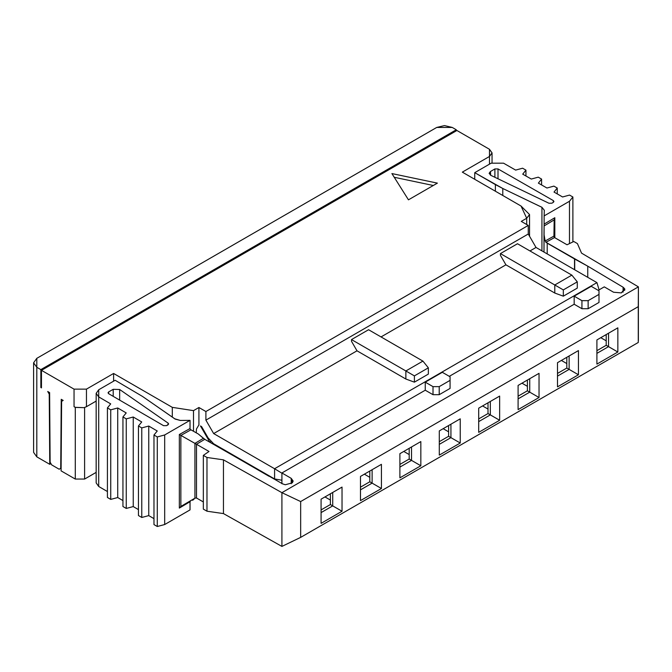 <?xml version="1.0" encoding="UTF-8"?>
<svg xmlns="http://www.w3.org/2000/svg" width="672" height="672" viewBox="0 0 672 672"><rect width="100%" height="100%" fill="white"/><g stroke="black" fill="none" stroke-linecap="round" stroke-linejoin="round"><path stroke-width="1.01" d="M213.646 443.772L208.16 437.976L201.592 426.602L200.474 425.956L209.782 442.075L210.79 441.487L209.782 442.075L200.474 425.956L201.592 426.602L208.16 437.976L213.646 443.772L274.588 478.951L213.646 443.772M596.946 282.643L599.088 289.85L596.946 282.635L536.012 247.456L529.964 250.95L536.012 247.456L528.259 234.016L205.901 420.134L205.901 411.533L198.92 407.501L198.92 425.057L198.92 407.501L193.494 410.634L172.301 407.358L113.602 373.464L172.301 407.358L172.301 417.119L172.301 407.358L193.494 410.634L198.92 407.501L205.901 411.533L205.901 420.134L528.259 234.016L528.259 225.422L205.901 411.533L528.259 225.422L521.279 221.39L526.705 218.257L521.027 206.018L462.328 172.133L489.476 156.458L489.476 149.293L456.901 130.486L41.471 370.331L41.471 387.887L40.849 387.526L40.849 369.617L36.809 367.29L36.809 456.851L49.762 464.327L49.232 394.162L49.762 464.327L36.809 456.851L36.809 447.896M596.929 282.626L274.571 468.737L596.929 282.626L536.012 247.456L528.259 234.016L528.259 225.422L521.279 221.39L526.705 218.257L526.705 224.524L526.705 218.257L529.544 214.536L521.027 206.018L462.328 172.133L489.476 156.458L489.476 164.161L489.476 156.458L492.047 152.88L492.047 162.742M274.588 468.745L281.912 473.206L274.588 468.754L274.588 478.951L281.912 480.228L274.588 478.951L274.588 468.754M198.786 425.132L196.459 429.005L198.786 425.132M75.281 407.408L74.046 406.694L74.046 389.138L86.453 389.138L113.602 373.464L113.602 381.167L113.602 373.464L86.453 389.138L86.453 406.694L96.163 401.092L86.453 406.694L86.453 389.138L74.046 389.138L74.046 406.694L75.407 407.341L84.126 407.66L86.453 406.694L84.126 407.66L75.407 407.341M49.249 394.162L47.712 391.49L49.61 392.591L50.131 462.218L51.702 464.906L59.153 469.216L60.724 468.325L61.244 399.311L63.185 400.428L61.622 401.318L61.093 470.87L75.289 479.06L75.289 407.417L84.126 407.66L75.289 407.417L75.289 479.06L61.093 470.87L61.622 401.318L63.168 400.42L61.244 399.311L61.11 468.098L59.153 469.216L51.702 464.906L50.131 462.218L49.61 392.591L47.712 391.49L49.619 393.985M33.6 362.813L33.6 452.374L36.809 456.851L36.809 367.29L33.6 362.813L36.809 358.336L436.733 127.436L444.486 125.588L452.248 127.436L456.28 129.772L40.849 369.617L40.849 387.526L41.471 387.173L40.849 387.526L41.471 387.887L41.471 370.331L74.046 389.138L41.471 370.331L456.901 130.486L489.476 149.293L492.047 152.88M437.396 183.128L408.458 199.828L391.902 173.569L437.396 183.128L391.902 173.569L408.458 199.828L437.396 183.128M193.494 410.634L193.494 431.264L193.494 410.634M192.595 500.304L193.494 499.019L193.494 499.699L194.628 498.347L193.343 499.817M196.266 432.835L196.459 429.005L196.266 432.835M456.28 129.772L456.28 130.847L456.28 129.772L452.248 127.436L436.733 127.436L36.809 358.336L36.809 367.29L40.849 369.617L456.28 129.772M394.246 177.282L433.297 185.489L394.246 177.282M205.901 420.134L213.662 433.566L357 350.809L351.498 341.292L357 350.809L213.662 433.566L274.571 468.737L213.662 433.566L205.901 420.134M381.041 336.924L505.924 264.827L500.422 255.31L505.924 264.827L381.041 336.924M577.282 288.112L563.321 296.176L554.786 293.042L505.924 264.827L554.786 293.042L554.786 284.978L500.422 253.596L500.422 255.31L500.422 253.596L517.49 243.743L571.847 275.125L517.49 243.743L500.422 253.596L554.786 284.978L571.847 275.125L554.786 284.978L554.786 293.042L563.321 296.176L577.282 288.112L577.282 281.845L563.321 289.909L563.321 296.176L563.321 289.909L554.786 284.978L563.321 289.909L577.282 281.845L571.847 275.125L577.282 281.845L577.282 288.112M428.358 374.094L414.397 382.158L405.863 379.025L357 350.809L405.863 379.025L405.863 370.961L351.498 339.578L351.498 341.292L351.498 339.578L368.567 329.725L422.923 361.108L368.567 329.725L351.498 339.578L405.863 370.961L422.923 361.108L405.863 370.961L405.863 379.025L414.397 382.158L428.358 374.094L428.358 367.828L414.397 375.883L414.397 382.158L414.397 375.883L405.863 370.961L414.397 375.883L428.358 367.828L422.923 361.108L428.358 367.828L428.358 374.094M291.22 483.722L291.22 478.346L281.912 472.97L281.912 483.722L281.912 472.97L291.22 478.346L291.22 483.722M268.96 476.238L233.562 455.801L268.96 476.238M604.271 286.86L613.578 292.236L604.271 286.86L598.223 290.354L604.271 286.86M190.033 501.698L190.033 509.905L164.682 524.538L157.282 526.504L164.682 524.538L190.025 509.905L190.025 501.698L179.34 508.082L179.34 434.498L190.025 428.551L190.277 429.257M155.627 525.538L153.964 524.58L157.282 526.504L157.282 436.943L157.282 526.504M153.972 518.65L148.756 515.609L141.767 517.474L148.756 515.609L153.972 518.65M140.112 516.508L138.449 515.542M138.457 509.611L133.241 506.579L126.252 508.435L133.241 506.579L138.457 509.611M124.597 507.469L122.934 506.512L126.252 508.435L126.252 418.874L126.252 508.435M122.942 500.581L117.726 497.54L110.737 499.397L117.726 497.54L122.942 500.581M109.082 498.431L107.419 497.473L110.737 499.397L110.737 409.836L110.737 499.397M195.233 498.019L180.852 506.444L180.852 435.389L179.34 434.498L190.025 428.551L190.025 420.344L164.682 434.969L157.282 436.943L153.972 435.011L157.248 430.996L148.756 426.048L141.767 427.904L138.457 425.972L141.733 421.957L133.241 417.01L126.252 418.874L122.942 416.942L126.218 412.927L117.726 407.98L110.737 409.836L107.419 407.904L110.704 403.889L98.708 396.9L98.708 486.469L107.419 491.543L98.708 486.469L98.708 479.329M96.163 472.382L84.596 479.06L75.289 479.06L84.596 479.06L96.163 472.382M50.963 463.638L49.762 464.327L50.963 463.638M281.912 546.412L223.457 513.584L206.976 511.207L203.339 509.107L206.976 511.207L223.457 513.584L223.457 459.841L281.912 492.677L638.4 286.86L581.532 253.109L577.424 243.6L573.787 241.5L567.042 244.768L554.534 237.552L545.849 242.382L554.534 237.552L567.042 244.768L573.787 241.5L577.424 243.6L581.532 253.109L638.4 286.86L638.274 342.468L300.661 537.382L281.912 546.412L281.912 492.677L223.457 459.841L206.976 457.472L223.457 459.841L223.457 513.584L281.912 546.412L300.661 537.382L300.661 501.556L638.274 306.642L638.4 286.86L281.912 492.677L300.661 501.556L281.912 492.677L281.912 546.412M203.339 501.95L196.501 497.994L203.339 501.95M190.781 429.719L198.274 433.969L204.775 439.32L282.542 483.84L285.281 484.756L292.37 482.824L293.152 481.034L291.22 478.346L292.37 482.824L285.281 484.756L282.542 483.84L204.767 439.32M545.975 242.315L587.748 266.162L623.095 287.221L624.683 288.8L621.34 292.9L613.578 292.236L621.34 292.9L624.817 289.548L624.683 288.8L624.683 290.296L624.683 288.8L623.095 287.221L623.095 292.11L623.095 287.221L587.748 266.162L587.748 277.326L587.748 266.162L574.72 259.048L574.72 269.8L574.518 258.938L574.518 269.682L574.518 258.938L547.201 243.163L547.201 253.915L547.201 243.163L545.152 241.004L543.992 234.377L544.135 224.104L554.82 217.72L554.82 237.712L554.82 217.72L544.135 224.104L544.135 215.897L544.118 225.918L554.173 219.904L544.118 225.918L543.992 252.059L543.992 234.377L545.152 241.004L553.921 236.124L545.152 241.004M598.996 302.442L588.134 308.717L581.935 308.717L574.174 304.24L449.299 376.337L574.174 304.24L574.174 296.176L591.242 286.322L598.996 290.8L598.996 294.386L588.134 300.653L588.134 308.717L598.996 302.442L598.996 294.386L598.996 302.442M450.072 388.424L439.211 394.691L433.012 394.691L425.25 390.214L281.912 472.97L425.25 390.214L425.25 382.158L442.319 372.305L450.072 376.782L450.072 380.36L439.211 386.635L439.211 394.691L450.072 388.424L450.072 380.36L450.072 388.424M204.876 439.244L196.501 444.259L209.009 451.475L203.339 455.372L206.976 457.472L206.976 511.207L206.976 457.472L203.339 455.372L203.339 509.107L203.339 455.372L209.009 451.475L196.501 444.259L196.501 497.994L196.501 444.259L204.876 439.244M324.962 496.927L330.389 500.069L324.962 496.927M321.082 509.914L330.389 504.546L330.389 493.794L330.389 504.546L321.082 509.914M364.367 474.18L369.793 477.313L364.367 474.18M369.793 481.79L369.793 471.047L369.793 481.79L372.12 483.134L372.12 469.703L360.486 476.423L381.427 464.327L381.427 488.51L360.486 500.606L360.486 476.423L372.12 469.703L372.12 483.134L369.793 481.79L360.486 487.166L369.793 481.79M403.771 451.433L409.198 454.566L403.771 451.433M399.89 464.419L409.198 459.043L409.198 448.3L409.198 459.043L399.89 464.419M443.167 428.686L448.602 431.819L443.167 428.686M439.295 441.672L448.602 436.296L448.602 425.552L448.602 436.296L439.295 441.672M482.572 405.938L488.006 409.072L482.572 405.938M478.691 418.925L488.006 413.549L488.006 402.797L488.006 413.549L478.691 418.925M521.976 383.183L527.402 386.324L521.976 383.183M518.095 396.169L527.402 390.802L527.402 380.05L527.402 390.802L518.095 396.169M561.38 360.436L566.807 363.569L561.38 360.436M557.5 373.422L566.807 368.054L566.807 357.302L566.807 368.054L557.5 373.422M600.776 337.688L606.211 340.822L600.776 337.688M596.904 350.675L606.211 345.299L606.211 334.555L606.211 345.299L596.904 350.675M96.163 393.338L98.734 389.752L98.708 396.9L96.163 393.338L96.163 482.899L98.708 486.469L98.708 396.9L110.704 403.889L107.419 407.904L107.419 497.473L107.419 407.904L110.737 409.836L117.726 407.98L117.726 497.54L117.726 407.98L126.218 412.927L122.942 416.942L122.942 506.503L122.942 416.942L126.252 418.874L133.241 417.01L133.241 506.579L133.241 417.01L141.733 421.957L138.457 425.972L138.457 515.542L138.457 425.972L141.767 427.904L141.767 517.474L141.767 427.904L148.756 426.048L148.756 515.609L148.756 426.048L157.248 430.996L153.972 435.011L153.972 524.572L153.972 435.011L157.282 436.943L164.682 434.969L164.682 524.538L164.682 434.969L190.025 420.344M138.457 515.542L141.767 517.474M174.712 418.757L142.548 396.463L115.156 380.276L98.734 389.752L115.156 380.276L142.548 396.463L175.123 419.076L180.298 420.445L190.033 420.344L190.033 428.551M84.596 407.417L84.596 479.06L84.596 407.417M190.949 500.405L190.025 501.698L179.34 508.082L180.86 506.444L194.939 498.17L196.501 497.994M541.414 207.035L541.943 207.295L541.943 250.874L541.943 207.295L544.312 210.286L541.943 207.295L502.782 188.488L474.743 172.67L474.743 179.298L474.743 172.67L491.156 163.187L503.538 163.178L515.642 170.1L522.598 168.21L525.941 170.125L525.941 175.997L525.941 170.125L522.724 174.157L531.292 179.054L538.247 177.164L541.59 179.08L541.59 184.951L541.59 179.08L538.373 183.112L546.941 188.017L553.896 186.119L557.239 188.034L557.239 193.914L557.239 188.034L554.022 192.066L562.59 196.972L569.545 195.082L572.888 196.997L572.888 241.937L572.888 196.997L569.478 201.264L569.478 243.583L569.478 201.264L544.135 215.897L544.312 210.21M543.992 234.839L543.992 234.377M544.312 210.286L544.135 215.897L569.478 201.264L572.888 196.997L569.545 195.082L562.59 196.972L554.022 192.066L557.239 188.034L553.896 186.119L546.941 188.017L538.373 183.112L541.59 179.08L538.247 177.164L531.292 179.054L522.724 174.157L525.941 170.125L522.598 168.21L515.642 170.1L503.538 163.178L491.156 163.187L474.743 172.67L495.373 184.582L495.373 191.209L495.373 184.582L502.782 188.488L502.782 195.493L502.782 188.488L541.388 207.06M553.308 202.381L553.308 200.575L498.002 168.924L498.002 178.777L498.002 168.924L494.894 168.932L494.894 177.282L494.894 168.932L490.409 171.545L490.409 175.115L490.409 171.545L489.132 173.326L490.711 175.274L548.974 203.255L551.939 203.171L553.316 202.373L553.955 201.491L553.342 200.6L553.342 202.356M166.597 425.645L168.638 424.007L168.134 423.133L168.134 424.754L168.134 423.133L119.666 389.5L119.666 400.117L119.666 389.5L113.207 389.323L113.207 396.354L113.207 389.323L108.671 391.91L108.671 393.716L108.671 391.91L108.024 392.809L108.662 393.708L163.498 425.636L108.662 393.708L108.671 391.91L113.207 389.323L119.666 389.5L168.134 423.133L167.992 424.847L166.597 425.645L163.531 425.653L166.597 425.645M204.775 439.32L203.398 438.32L194.939 443.377L196.501 444.259L194.939 443.377L203.398 438.32L198.274 433.969L190.949 429.82L180.894 435.414L190.949 429.82M553.921 236.124L554.534 237.552L553.921 236.124L554.182 219.853L554.82 217.72L554.182 219.853L553.921 236.166M574.174 304.24L581.935 308.717L581.935 300.653L574.174 296.176L574.174 304.24M425.25 390.214L433.012 394.691L433.012 386.635L425.25 382.158L425.25 390.214M581.935 308.717L588.134 308.717L588.134 300.653L581.935 300.653L581.935 308.717M433.012 394.691L439.211 394.691L439.211 386.635L433.012 386.635L433.012 394.691M591.242 286.322L574.174 296.176L581.935 300.653L588.134 300.653L598.996 294.386L598.996 290.8L591.242 286.322M442.319 372.305L425.25 382.158L433.012 386.635L439.211 386.635L450.072 380.36L450.072 376.782L442.319 372.305M321.082 512.602L332.716 505.89L330.389 504.546L332.716 505.89L332.716 492.45L321.082 499.17L342.031 487.082L342.031 511.258L321.082 523.354L321.082 499.17L321.082 523.354L342.031 511.258L332.716 505.89L321.082 512.602M360.486 489.854L372.12 483.134L381.427 488.51L381.427 464.327L360.486 476.423L360.486 500.606L381.427 488.51L372.12 483.134L360.486 489.854M399.89 467.107L411.524 460.387L409.198 459.043L411.524 460.387L411.524 446.956L399.89 453.676L420.832 441.58L420.832 465.763L399.89 477.851L399.89 453.676L399.89 477.851L420.832 465.763L411.524 460.387L399.89 467.107M439.295 444.36L450.929 437.64L448.602 436.296L450.929 437.64L450.929 424.208L439.295 430.92L460.236 418.832L460.236 443.016L439.295 455.104L439.295 430.92L439.295 455.104L460.236 443.016L450.929 437.64L439.295 444.36M478.691 421.613L490.333 414.893L488.006 413.549L490.333 414.893L490.333 401.453L478.691 408.173L499.64 396.085L499.64 420.269L478.691 432.356L478.691 408.173L478.691 432.356L499.64 420.269L490.333 414.893L478.691 421.613M518.095 398.857L529.729 392.146L527.402 390.802L529.729 392.146L529.729 378.706L518.095 385.426L539.036 373.338L539.036 397.513L518.095 409.609L518.095 385.426L518.095 409.609L539.036 397.513L529.729 392.146L518.095 398.857M557.5 376.11L569.134 369.39L566.807 368.054L569.134 369.39L569.134 355.958L557.5 362.678L578.441 350.582L578.441 374.766L557.5 386.862L557.5 362.678L557.5 386.862L578.441 374.766L569.134 369.39L557.5 376.11M596.904 353.363L608.538 346.643L606.211 345.299L608.538 346.643L608.538 333.211L596.904 339.931L617.845 327.835L617.845 352.019L596.904 364.106L596.904 339.931L596.904 364.106L617.845 352.019L608.538 346.643L596.904 353.363M63.168 400.42L61.622 401.318L63.185 400.428M190.033 420.344L180.298 420.445L174.678 418.774M180.852 435.389L194.939 443.377L194.939 498.17L194.939 443.377L180.852 435.389L180.852 506.444M179.34 508.082L179.34 434.498L180.86 435.397M553.342 200.6L553.316 202.373L551.939 203.171L548.974 203.255L490.711 175.274L490.409 171.545L494.894 168.932L498.002 168.924L553.308 200.575M638.383 340.889L638.4 286.86L638.274 342.468L638.274 306.642L300.661 501.556L300.661 537.382L638.274 342.468M332.716 492.45L332.716 505.89L342.031 511.258L342.031 487.082L321.082 499.17L332.716 492.45M411.524 446.956L411.524 460.387L420.832 465.763L420.832 441.58L399.89 453.676L411.524 446.956M450.929 424.208L450.929 437.64L460.236 443.016L460.236 418.832L439.295 430.92L450.929 424.208M490.333 401.453L490.333 414.893L499.64 420.269L499.64 396.085L478.691 408.173L490.333 401.453M529.729 378.706L529.729 392.146L539.036 397.513L539.036 373.338L518.095 385.426L529.729 378.706M569.134 355.958L569.134 369.39L578.441 374.766L578.441 350.582L557.5 362.678L569.134 355.958M608.538 333.211L608.538 346.643L617.845 352.019L617.845 327.835L596.904 339.931L608.538 333.211M529.544 236.25L529.544 214.536"/></g></svg>
